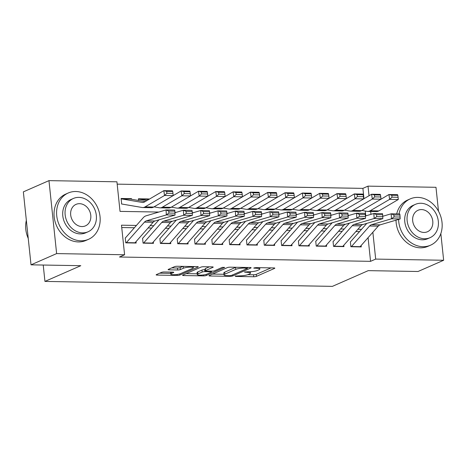 <?xml version="1.0" encoding="UTF-8"?>
<svg xmlns="http://www.w3.org/2000/svg" width="467" height="467" viewBox="0 0 467 467"><rect width="100%" height="100%" fill="white"/><g stroke="black" fill="none" stroke-linecap="round" stroke-linejoin="round"><path stroke-width="0.7" d="M235.199 276.108L235.683 276.441L253.744 276.75A1.985 0.391 174 0 0 256.447 276.341L274.549 268.402A1.985 0.391 174 0 0 274.824 268.163A1.985 0.391 174 0 0 273.855 267.93L255.793 267.62L253.709 268.076L256.727 268.274A6.351 1.255 174 0 1 259.827 269.021A6.351 1.255 174 0 1 258.946 269.78L257.44 270.446A6.351 1.255 174 0 1 248.783 271.759L244.55 272.01L247.37 272.378A6.351 1.255 174 0 1 250.475 273.125A6.351 1.255 174 0 1 249.594 273.884L248.088 274.543A6.351 1.255 174 0 1 239.431 275.863L235.199 276.108M164.203 271.975A1.985 0.391 174 0 0 161.5 272.389L156.422 274.614A1.985 0.391 174 0 0 156.147 274.853A1.985 0.391 174 0 0 157.116 275.086L177.168 275.431A1.985 0.391 174 0 0 179.877 275.022L197.979 267.083A1.985 0.391 174 0 0 198.253 266.844A1.985 0.391 174 0 0 197.284 266.61L177.227 266.266A1.985 0.391 174 0 0 174.524 266.675L168.389 269.366A1.985 0.391 174 0 0 168.114 269.605A1.985 0.391 174 0 0 169.083 269.838L177.664 269.984A1.985 0.391 174 0 0 180.367 269.576L183.414 268.239A5.312 1.051 174 0 1 189.298 267.165A5.312 1.051 174 0 1 193.239 267.766A5.312 1.051 174 0 1 192.503 268.397L180.589 273.621A5.312 1.051 174 0 1 174.699 274.701A5.312 1.051 174 0 1 170.759 274.1A5.312 1.051 174 0 1 171.494 273.464L173.479 272.594A1.985 0.391 174 0 0 173.759 272.36A1.985 0.391 174 0 0 172.79 272.127L164.203 271.975M440.842 233.558L443.65 260.265L418.035 271.496L368.253 270.638L332.399 286.364L44.943 281.414L80.803 265.688L31.02 264.83L56.63 253.593L48.965 180.636L116.931 181.809L120.037 211.388L158.844 212.053M443.65 260.265L375.684 259.092L372.859 232.239M136.422 225.444L121.49 225.187L124.596 254.766L119.476 257.013L370.559 261.339L375.684 259.092M124.596 254.766L56.63 253.593M209.28 275.524A1.985 0.391 174 0 0 209.006 275.763A1.985 0.391 174 0 0 209.975 275.997L230.033 276.341A1.985 0.391 174 0 0 232.735 275.933L250.837 267.994A1.985 0.391 174 0 0 251.112 267.754A1.985 0.391 174 0 0 250.143 267.521L230.085 267.177A1.985 0.391 174 0 0 227.382 267.585L209.28 275.524M203.6 275.886L183.543 275.542A1.985 0.391 174 0 1 182.574 275.308A1.985 0.391 174 0 1 182.848 275.069L200.95 267.13A1.985 0.391 174 0 1 203.659 266.721L212.24 266.867A1.985 0.391 174 0 1 213.209 267.101A1.985 0.391 174 0 1 212.934 267.34L205.591 270.556A1.985 0.391 174 0 0 205.317 270.796A1.985 0.391 174 0 0 206.286 271.029L211.983 271.129A1.985 0.391 174 0 0 214.686 270.714L222.327 267.363L224.709 267.404L206.309 275.477A1.985 0.391 174 0 1 203.6 275.886L203.501 274.917M121.618 203.414L121.099 198.481L131.49 198.662L130.503 199.094M138.594 200.477L138.419 198.784L148.81 198.96L147.823 199.391M350.361 241.801L350.875 246.728L361.265 246.909L361.125 245.543M333.041 241.503L333.561 246.43L343.951 246.611L343.805 245.245M315.727 241.2L316.247 246.132L326.631 246.313L326.491 244.947M298.407 240.902L298.927 245.835L309.317 246.016L309.172 244.644M281.093 240.604L281.613 245.537L292.003 245.712L291.857 244.346M263.779 240.307L264.293 245.239L274.684 245.414L274.543 244.048M246.459 240.009L246.979 244.942L257.37 245.117L257.224 243.751M229.145 239.711L229.665 244.638L240.05 244.819L239.91 243.453M211.825 239.413L212.345 244.34L222.736 244.521L222.59 243.155M194.511 239.116L195.031 244.043L205.422 244.223L205.276 242.858M177.197 238.818L177.711 243.745L188.102 243.926L187.962 242.56M159.877 238.52L160.397 243.447L170.788 243.628L170.642 242.262M142.563 238.217L143.083 243.149L153.468 243.33L153.328 241.964M370.559 261.339L368.072 237.668M359.502 231.62L355.883 231.562M342.183 231.323L338.569 231.264M324.869 231.025L321.249 230.967M307.555 230.727L303.935 230.663M290.235 230.429L286.615 230.365M272.921 230.132L269.301 230.068M255.607 229.834L251.987 229.77M238.287 229.536L234.667 229.472M220.973 229.239L217.353 229.174M203.653 228.941L200.034 228.877M186.339 228.637L182.72 228.579M169.025 228.34L165.406 228.281M151.705 228.042L148.086 227.984M134.391 227.744L121.735 227.528M136.008 241.661L136.154 243.033L125.763 242.852L125.244 237.919M363.98 198.708L362.894 188.376L117.176 184.144M365.754 215.62L365.276 211.037M148.81 198.96L148.856 199.427M131.49 198.662L131.554 199.275M43.227 265.04L44.943 281.414M362.894 188.376L368.014 186.135L435.98 187.302L438.495 211.201M31.02 264.83L23.35 191.867L48.965 180.636M370.979 214.353L370.681 211.475M369.023 195.749L368.014 186.135M174.927 212.327L176.158 212.351M192.241 212.631L193.478 212.648M209.56 212.929L210.792 212.946M226.874 213.226L228.112 213.244M244.188 213.524L245.426 213.547M261.508 213.822L262.74 213.845M278.822 214.12L280.06 214.143M296.142 214.417L297.374 214.441M313.456 214.715L314.694 214.738M330.77 215.013L332.008 215.036M348.09 215.316L349.322 215.334M365.404 215.614L366.642 215.631M361.534 229.32L357.915 229.262M344.214 229.023L340.595 228.964M326.9 228.725L323.281 228.667M309.58 228.427L305.967 228.363M292.266 228.13L288.647 228.065M274.952 227.832L271.333 227.768M257.632 227.534L254.013 227.47M240.318 227.236L236.699 227.172M223.004 226.939L219.385 226.874M205.684 226.641L202.065 226.577M188.37 226.337L184.751 226.279M171.05 226.04L167.431 225.981M153.736 225.742L150.117 225.684M247.755 274.678L253.534 274.777A1.985 0.391 174 0 0 256.243 274.368L271.029 267.883M212.596 274.076L223.938 274.269M229.571 275.693L231.463 275.407L247.352 268.437L244.404 268.064A6.351 1.255 174 0 0 235.747 269.383L224.884 274.147A6.351 1.255 174 0 0 224.002 274.905A6.351 1.255 174 0 0 227.108 275.653L229.571 275.693M235.87 267.276A6.351 1.255 174 0 0 235.537 267.41L235.747 269.383M224.002 274.905L223.798 272.932A6.351 1.255 174 0 1 224.68 272.173L235.537 267.41M197.167 273.808L186.164 273.621M209.414 266.82L205.387 268.589A1.985 0.391 174 0 0 205.112 268.823L205.317 270.796M197.979 273.901A5.312 1.051 174 0 0 197.243 274.532A5.312 1.051 174 0 0 201.184 275.133A5.312 1.051 174 0 0 207.068 274.059L211.271 272.214A1.985 0.391 174 0 0 211.545 271.981A1.985 0.391 174 0 0 210.576 271.747L204.879 271.648A1.985 0.391 174 0 0 202.176 272.057L197.979 273.901L197.769 271.928A5.312 1.051 174 0 0 197.033 272.559L197.243 274.532M197.769 271.928L201.966 270.084A1.985 0.391 174 0 1 204.674 269.675L205.2 269.687M170.554 272.086A5.312 1.051 174 0 0 170.554 272.127L170.759 274.1M171.698 267.912L177.46 268.011A1.985 0.391 174 0 0 180.163 267.603L182.982 266.365M193.175 267.124L194.459 266.564M159.732 273.166L170.683 273.353M398.094 197.272L397.814 195.334L391.749 195.235L392.029 197.167L398.094 197.272L398.293 199.514L378.848 210.915A15.172 7.834 91 0 1 376.484 211.574L367.821 211.423A15.172 7.834 91 0 1 367.208 211.37L361.82 210.448M398.293 199.514L389.636 199.362L370.191 210.763A15.172 7.834 91 0 1 367.821 211.423M392.029 197.167L389.636 199.362L388.935 194.529L397.592 194.675L397.814 195.334M380.774 196.975L380.494 195.037L374.435 194.932L374.715 196.87L380.774 196.975L380.979 199.216L388.935 194.529L391.749 195.235M351.266 246.734A7.081 3.654 -89 0 0 351.476 246.512L369.566 226.016A10.111 5.225 91 0 1 371.463 224.715L391.486 218.807L391.153 213.81L382.747 216.291M366.764 223.395L350.519 241.801M359.923 246.885A7.081 3.654 -89 0 0 360.133 246.664L378.223 226.162A10.111 5.225 91 0 1 380.12 224.861L400.143 218.953L391.486 218.807L394.031 216.933L400.091 217.038L399.962 215.036L393.897 214.931L394.031 216.933M393.897 214.931L391.153 213.81L399.81 213.956L399.962 215.036M400.143 218.953L400.091 217.038M398.584 219.414A25.282 21.062 66.3 0 0 422.968 246.693A25.282 21.062 66.3 0 0 430.533 245.198A25.282 21.062 66.3 0 0 441.192 217.937A25.282 21.062 66.3 0 0 417.79 197.401A25.282 21.062 66.3 0 0 410.224 198.895A25.282 21.062 66.3 0 0 399.016 213.944M396.016 220.173A25.282 21.062 66.3 0 0 420.405 247.819A25.282 21.062 66.3 0 0 427.97 246.325L430.533 245.198M430.049 237.685L427.69 238.719A18.201 15.166 -113.7 0 1 422.244 239.793A18.201 15.166 -113.7 0 1 405.391 225.006A18.201 15.166 -113.7 0 1 413.067 205.375L415.426 204.342A18.201 15.166 66.3 0 0 407.749 223.973A18.201 15.166 66.3 0 0 424.602 238.76A18.201 15.166 66.3 0 0 430.049 237.685A18.201 15.166 66.3 0 0 437.719 218.054A18.201 15.166 66.3 0 0 420.866 203.268A18.201 15.166 66.3 0 0 415.426 204.342M421.532 209.578A11.733 9.772 66.3 0 0 418.023 210.273A11.733 9.772 66.3 0 0 413.079 222.922A11.733 9.772 66.3 0 0 423.937 232.449A11.733 9.772 66.3 0 0 427.445 231.755A11.733 9.772 66.3 0 0 432.389 219.105A11.733 9.772 66.3 0 0 421.532 209.578M410.224 198.895L407.662 200.016A25.282 21.062 66.3 0 0 396.699 213.904M80.972 240.803A25.282 21.062 66.3 0 0 88.537 239.308A25.282 21.062 66.3 0 0 99.197 212.041A25.282 21.062 66.3 0 0 75.788 191.505A25.282 21.062 66.3 0 0 68.229 192.999A25.282 21.062 66.3 0 0 57.569 220.266A25.282 21.062 66.3 0 0 80.972 240.803M68.229 192.999L65.666 194.126A25.282 21.062 66.3 0 0 55.007 221.393A25.282 21.062 66.3 0 0 78.409 241.929A25.282 21.062 66.3 0 0 85.975 240.435L88.537 239.308M88.047 231.795L85.695 232.829A18.201 15.166 -113.7 0 1 80.248 233.903A18.201 15.166 -113.7 0 1 63.395 219.116A18.201 15.166 -113.7 0 1 71.072 199.485L73.424 198.452A18.201 15.166 66.3 0 0 65.754 218.083A18.201 15.166 66.3 0 0 82.601 232.87A18.201 15.166 66.3 0 0 88.047 231.795A18.201 15.166 66.3 0 0 95.723 212.158A18.201 15.166 66.3 0 0 78.87 197.378A18.201 15.166 66.3 0 0 73.424 198.452M79.536 203.682A11.733 9.772 66.3 0 0 76.028 204.377A11.733 9.772 66.3 0 0 71.077 217.032A11.733 9.772 66.3 0 0 81.941 226.559A11.733 9.772 66.3 0 0 85.449 225.865A11.733 9.772 66.3 0 0 90.394 213.215A11.733 9.772 66.3 0 0 79.536 203.682M26.345 220.371A25.282 21.062 66.3 0 0 28.236 238.38M361.534 210.617L352.871 210.465L372.316 199.065L380.979 199.216L361.534 210.617A15.172 7.834 91 0 1 359.164 211.277L350.507 211.125A15.172 7.834 91 0 1 349.888 211.066L344.5 210.15M352.871 210.465A15.172 7.834 91 0 1 350.507 211.125M374.715 196.87L372.316 199.065L371.615 194.231L380.272 194.377L380.494 195.037M363.659 198.895L371.615 194.231L374.435 194.932M363.46 196.677L363.18 194.739L357.121 194.634L357.401 196.572L363.46 196.677L363.659 198.913L344.214 210.319A15.172 7.834 91 0 1 341.85 210.979L333.193 210.827A15.172 7.834 91 0 1 332.574 210.769L327.186 209.852M363.659 198.913L355.002 198.767L335.557 210.168A15.172 7.834 91 0 1 333.193 210.827M357.401 196.572L355.002 198.767L354.301 193.933L362.958 194.079L363.18 194.739M346.345 198.598L354.301 193.933L357.121 194.634M346.146 196.379L345.86 194.441L339.801 194.336L340.081 196.274L346.146 196.379L346.345 198.615L326.9 210.022A15.172 7.834 91 0 1 324.53 210.681L315.873 210.529A15.172 7.834 91 0 1 315.26 210.471L309.872 209.555M346.345 198.615L337.688 198.469L318.243 209.87A15.172 7.834 91 0 1 315.873 210.529M340.081 196.274L337.688 198.469L336.981 193.63L345.644 193.782L345.86 194.441M329.025 198.3L336.981 193.63L339.801 194.336M328.826 196.076L328.546 194.144L322.487 194.038L322.767 195.977L328.826 196.076L329.025 198.317L309.58 209.724A15.172 7.834 91 0 1 307.216 210.383L298.559 210.232A15.172 7.834 91 0 1 297.94 210.173L292.552 209.257M329.025 198.317L320.368 198.171L300.923 209.572A15.172 7.834 91 0 1 298.559 210.232M322.767 195.977L320.368 198.171L319.667 193.332L328.324 193.484L328.546 194.144M311.512 195.778L311.232 193.846L305.167 193.741L305.447 195.673L311.512 195.778L311.711 198.02L319.667 193.332L322.487 194.038M333.946 246.436A7.081 3.654 -89 0 0 334.162 246.214L352.252 225.719A10.111 5.225 91 0 1 354.144 224.417L374.166 218.509L373.833 213.512L365.428 215.987M349.444 223.098L333.199 241.503M342.603 246.588A7.081 3.654 -89 0 0 342.819 246.366L360.909 225.865A10.111 5.225 91 0 1 362.806 224.563L382.829 218.655L374.166 218.509L376.717 216.635L382.777 216.735L382.642 214.738L376.583 214.633L376.717 216.635M376.583 214.633L373.833 213.512L382.496 213.658L382.642 214.738M382.829 218.655L382.777 216.735M316.632 246.138A7.081 3.654 -89 0 0 316.842 245.916L334.938 225.421A10.111 5.225 91 0 1 336.83 224.119L356.852 218.212L356.519 213.209L348.113 215.69M332.13 222.8L315.885 241.206M325.289 246.29A7.081 3.654 -89 0 0 325.499 246.062L343.595 225.567A10.111 5.225 91 0 1 345.487 224.265L365.509 218.358L356.852 218.212L359.397 216.332L365.463 216.437L365.328 214.441L359.269 214.335L359.397 216.332M359.269 214.335L356.519 213.209L365.176 213.361L365.328 214.441M365.509 218.358L365.463 216.437M299.312 245.84A7.081 3.654 -89 0 0 299.528 245.619L317.618 225.117A10.111 5.225 91 0 1 319.516 223.821L339.538 217.908L339.205 212.911L330.799 215.392M314.816 222.502L298.571 240.908M307.975 245.992A7.081 3.654 -89 0 0 308.185 245.765L326.275 225.269A10.111 5.225 91 0 1 328.173 223.967L348.195 218.06L339.538 217.908L342.083 216.034L348.143 216.139L348.008 214.143L341.949 214.038L342.083 216.034M341.949 214.038L339.205 212.911L347.862 213.063L348.008 214.143M348.195 218.06L348.143 216.139M281.998 245.543A7.081 3.654 -89 0 0 282.208 245.321L300.304 224.82A10.111 5.225 91 0 1 302.196 223.518L322.218 217.61L321.886 212.613L313.48 215.094M297.497 222.204L281.251 240.61M290.655 245.689A7.081 3.654 -89 0 0 290.871 245.467L308.961 224.971A10.111 5.225 91 0 1 310.853 223.67L330.875 217.762L322.218 217.61L324.763 215.736L330.829 215.842L330.694 213.845L324.635 213.74L324.763 215.736M324.635 213.74L321.886 212.613L330.548 212.765L330.694 213.845M330.875 217.762L330.829 215.842M292.266 209.42L283.609 209.274L303.054 197.874L311.711 198.02L292.266 209.42A15.172 7.834 91 0 1 289.902 210.086L281.239 209.934A15.172 7.834 91 0 1 280.626 209.876L275.238 208.953M283.609 209.274A15.172 7.834 91 0 1 281.239 209.934M305.447 195.673L303.054 197.874L302.353 193.034L311.01 193.186L311.232 193.846M294.192 195.48L293.912 193.548L287.853 193.443L288.133 195.375L294.192 195.48L294.397 197.722L302.353 193.034L305.167 193.741M264.684 245.245A7.081 3.654 -89 0 0 264.894 245.023L282.984 224.522A10.111 5.225 91 0 1 284.882 223.22L304.904 217.313L304.572 212.316L296.166 214.797M280.182 221.907L263.937 240.312M273.341 245.391A7.081 3.654 -89 0 0 273.551 245.169L291.647 224.674A10.111 5.225 91 0 1 293.539 223.372L313.561 217.464L304.904 217.313L307.449 215.439L313.509 215.544L313.38 213.547L307.315 213.442L307.449 215.439M307.315 213.442L304.572 212.316L313.229 212.467L313.38 213.547M313.561 217.464L313.509 215.544M274.952 209.123L266.289 208.977L285.734 197.576L294.397 197.722L274.952 209.123A15.172 7.834 91 0 1 272.582 209.782L263.925 209.636A15.172 7.834 91 0 1 263.306 209.578L257.918 208.656M266.289 208.977A15.172 7.834 91 0 1 263.925 209.636M288.133 195.375L285.734 197.576L285.033 192.737L293.69 192.889L293.912 193.548M277.077 197.407L285.033 192.737L287.853 193.443M247.364 244.947A7.081 3.654 -89 0 0 247.58 244.72L265.67 224.224A10.111 5.225 91 0 1 267.562 222.922L287.584 217.015L287.258 212.018L278.846 214.499M262.863 221.609L246.617 240.015M256.021 245.093A7.081 3.654 -89 0 0 256.237 244.871L274.327 224.376A10.111 5.225 91 0 1 276.225 223.074L296.247 217.167L287.584 217.015L290.135 215.141L296.195 215.246L296.06 213.244L290.001 213.145L290.135 215.141M290.001 213.145L287.258 212.018L295.915 212.17L296.06 213.244M296.247 217.167L296.195 215.246M276.878 195.183L276.598 193.25L270.539 193.145L270.819 195.078L276.878 195.183L277.077 197.424L257.632 208.825A15.172 7.834 91 0 1 255.268 209.485L246.611 209.339A15.172 7.834 91 0 1 245.992 209.28L240.604 208.358M277.077 197.424L268.42 197.272L248.975 208.679A15.172 7.834 91 0 1 246.611 209.339M270.819 195.078L268.42 197.272L267.719 192.439L276.376 192.591L276.598 193.25M259.763 197.103L267.719 192.439L270.539 193.145M230.05 244.65A7.081 3.654 -89 0 0 230.26 244.422L248.356 223.927A10.111 5.225 91 0 1 250.248 222.625L270.27 216.717L269.938 211.72L261.532 214.201M245.549 221.305L229.303 239.711M238.707 244.796A7.081 3.654 -89 0 0 238.917 244.574L257.013 224.078A10.111 5.225 91 0 1 258.905 222.777L278.927 216.869L270.27 216.717L272.816 214.843L278.881 214.948L278.746 212.946L272.687 212.841L272.816 214.843M272.687 212.841L269.938 211.72L278.595 211.866L278.746 212.946M278.927 216.869L278.881 214.948M259.564 194.885L259.278 192.953L253.219 192.848L253.499 194.78L259.564 194.885L259.763 197.127L240.318 208.527A15.172 7.834 91 0 1 237.948 209.187L229.291 209.041A15.172 7.834 91 0 1 228.678 208.982L223.29 208.06M259.763 197.127L251.106 196.975L231.661 208.381A15.172 7.834 91 0 1 229.291 209.041M253.499 194.78L251.106 196.975L250.4 192.141L259.062 192.287L259.278 192.953M242.443 196.805L250.4 192.141L253.219 192.848M212.73 244.346A7.081 3.654 -89 0 0 212.946 244.124L231.037 223.629A10.111 5.225 91 0 1 232.934 222.327L252.956 216.419L252.624 211.423L244.218 213.904M228.235 221.008L211.989 239.413M221.393 244.498A7.081 3.654 -89 0 0 221.603 244.276L239.694 223.775A10.111 5.225 91 0 1 241.591 222.479L261.613 216.571L252.956 216.419L255.502 214.546L261.561 214.651L261.427 212.648L255.367 212.543L255.502 214.546M255.367 212.543L252.624 211.423L261.281 211.569L261.427 212.648M261.613 216.571L261.561 214.651M242.245 194.587L241.964 192.655L235.905 192.55L236.185 194.482L242.245 194.587L242.443 196.829L222.998 208.229A15.172 7.834 91 0 1 220.634 208.889L211.977 208.743A15.172 7.834 91 0 1 211.358 208.685L205.97 207.762M242.443 196.829L233.786 196.677L214.341 208.078A15.172 7.834 91 0 1 211.977 208.743M236.185 194.482L233.786 196.677L233.086 191.844L241.743 191.99L241.964 192.655M224.931 194.29L224.65 192.351L218.585 192.252L218.871 194.184L224.931 194.29L225.129 196.531L233.086 191.844L235.905 192.55M195.416 244.048A7.081 3.654 -89 0 0 195.626 243.827L213.723 223.331A10.111 5.225 91 0 1 215.614 222.029L235.637 216.122L235.304 211.125L226.898 213.606M210.915 220.71L194.669 239.116M204.073 244.2A7.081 3.654 -89 0 0 204.289 243.978L222.38 223.477A10.111 5.225 91 0 1 224.271 222.175L244.294 216.268L235.637 216.122L238.188 214.248L244.247 214.353L244.113 212.351L238.053 212.246L238.188 214.248M238.053 212.246L235.304 211.125L243.967 211.271L244.113 212.351M244.294 216.268L244.247 214.353M205.684 207.932L197.027 207.78L216.472 196.379L225.129 196.531L205.684 207.932A15.172 7.834 91 0 1 203.32 208.591L194.657 208.44A15.172 7.834 91 0 1 194.044 208.387L188.656 207.465M197.027 207.78A15.172 7.834 91 0 1 194.657 208.44M218.871 194.184L216.472 196.379L215.772 191.546L224.429 191.692L224.65 192.351M207.809 196.21L215.772 191.546L218.585 192.252M178.102 243.751A7.081 3.654 -89 0 0 178.312 243.529L196.403 223.033A10.111 5.225 91 0 1 198.3 221.732L218.322 215.824L217.99 210.827L209.584 213.308M193.601 220.412L177.355 238.818M186.759 243.902A7.081 3.654 -89 0 0 186.969 243.681L205.066 223.179A10.111 5.225 91 0 1 206.957 221.878L226.98 215.97L218.322 215.824L220.868 213.95L226.927 214.055L226.799 212.053L220.733 211.948L220.868 213.95M220.733 211.948L217.99 210.827L226.647 210.973L226.799 212.053M226.98 215.97L226.927 214.055M207.611 193.992L207.33 192.054L201.271 191.949L201.551 193.887L207.611 193.992L207.815 196.233L188.37 207.634A15.172 7.834 91 0 1 186 208.294L177.343 208.142A15.172 7.834 91 0 1 176.724 208.084L171.336 207.167M207.815 196.233L199.152 196.082L179.707 207.482A15.172 7.834 91 0 1 177.343 208.142M201.551 193.887L199.152 196.082L198.452 191.248L207.114 191.394L207.33 192.054M190.495 195.912L198.452 191.248L201.271 191.949M160.782 243.453A7.081 3.654 -89 0 0 160.998 243.231L179.089 222.736A10.111 5.225 91 0 1 180.98 221.434L201.003 215.526L200.676 210.524L192.264 213.005M176.287 220.115L160.035 238.52M169.439 243.605A7.081 3.654 -89 0 0 169.655 243.383L187.746 222.882A10.111 5.225 91 0 1 189.643 221.58L209.665 215.672L201.003 215.526L203.554 213.653L209.613 213.752L209.479 211.755L203.419 211.65L203.554 213.653M203.419 211.65L200.676 210.524L209.333 210.675L209.479 211.755M209.665 215.672L209.613 213.752M138.465 199.228A7.081 3.654 91 0 1 138.798 199.205L147.455 199.351A7.081 3.654 91 0 1 147.747 199.38L148.664 199.537M190.297 193.694L190.016 191.756L183.957 191.651L184.237 193.589L190.297 193.694L190.495 195.93L171.05 207.336A15.172 7.834 91 0 1 168.686 207.996L160.029 207.844A15.172 7.834 91 0 1 159.41 207.786L154.022 206.869M190.495 195.93L181.838 195.784L162.393 207.185A15.172 7.834 91 0 1 160.029 207.844M184.237 193.589L181.838 195.784L181.138 190.945L189.795 191.096L190.016 191.756M173.181 195.615L181.138 190.945L183.957 191.651M138.798 199.205A7.081 3.654 91 0 1 139.084 199.234L146.907 200.565M143.468 243.155A7.081 3.654 -89 0 0 143.678 242.933L161.775 222.438A10.111 5.225 91 0 1 163.666 221.136L183.689 215.229L183.356 210.226L174.95 212.707M158.967 219.817L142.721 238.223M152.125 243.307A7.081 3.654 -89 0 0 152.335 243.079L170.432 222.584A10.111 5.225 91 0 1 172.323 221.282L192.346 215.375L183.689 215.229L186.234 213.349L192.299 213.454L192.165 211.458L186.105 211.353L186.234 213.349M186.105 211.353L183.356 210.226L192.013 210.378L192.165 211.458M192.346 215.375L192.299 213.454M121.146 198.93A7.081 3.654 91 0 1 121.484 198.907L130.141 199.053A7.081 3.654 91 0 1 130.427 199.082L145.149 201.598M172.983 193.396L172.702 191.458L166.637 191.353L166.917 193.291L172.983 193.396L173.181 195.632L153.736 207.039A15.172 7.834 91 0 1 151.372 207.698L142.709 207.546A15.172 7.834 91 0 1 142.096 207.488L121.478 203.968M173.181 195.632L164.524 195.486L145.079 206.887A15.172 7.834 91 0 1 142.709 207.546M166.917 193.291L164.524 195.486L163.824 190.647L172.481 190.799L172.702 191.458M121.484 198.907A7.081 3.654 91 0 1 121.77 198.93L142.388 202.45A10.111 5.225 -89 0 0 142.797 202.491A10.111 5.225 -89 0 0 144.373 202.053L163.824 190.647L166.637 191.353M126.154 242.858A7.081 3.654 -89 0 0 126.364 242.636L144.455 222.134A10.111 5.225 91 0 1 146.352 220.838L166.375 214.925L166.042 209.928L146.019 215.836A15.172 7.834 -89 0 0 143.176 217.791L125.407 237.925M134.811 243.009A7.081 3.654 -89 0 0 135.021 242.782L153.112 222.286A10.111 5.225 91 0 1 155.009 220.984L175.032 215.077L166.375 214.925L168.92 213.051L174.979 213.156L174.845 211.16L168.785 211.055L168.92 213.051M168.785 211.055L166.042 209.928L174.699 210.08L174.845 211.16M175.032 215.077L174.979 213.156M235.637 275.974L235.683 276.441M254.34 267.772L254.387 268.239M244.988 271.876L245.035 272.337M247.306 271.736L247.37 272.378M256.657 267.632L256.727 268.274M274.508 267.988L274.549 268.402M256.243 274.368L256.447 276.341M253.534 274.777L253.744 276.75M250.797 267.579L250.837 267.994M232.63 274.894L232.735 275.933M229.962 275.688L230.033 276.341M209.899 275.256L209.975 275.997M246.798 267.463L246.868 268.105M244.334 267.422L244.404 268.064M224.68 272.173L224.884 274.147M183.467 274.8L183.543 275.542M212.894 266.926L212.934 267.34M205.387 268.589L205.591 270.556M206.192 274.368L206.309 275.477M210.506 271.099L210.576 271.747M204.674 269.675L204.879 271.648M201.966 270.084L202.176 272.057M173.438 272.185L173.479 272.594M171.354 272.098L171.494 273.464M183.216 266.371L183.414 268.239M180.163 267.603L180.367 269.576M177.46 268.011L177.664 269.984M169.001 269.097L169.083 269.838M197.932 266.669L197.979 267.083M179.76 273.919L179.877 275.022M177.069 274.473L177.168 275.431M157.035 274.345L157.116 275.086M378.848 210.915L370.191 210.763M369.566 226.016L378.223 226.162M371.463 224.715L380.12 224.861M351.476 246.512L360.133 246.664M344.214 210.319L335.557 210.168M326.9 210.022L318.243 209.87M309.58 209.724L300.923 209.572M352.252 225.719L360.909 225.865M354.144 224.417L362.806 224.563M334.162 246.214L342.819 246.366M334.938 225.421L343.595 225.567M336.83 224.119L345.487 224.265M316.842 245.916L325.499 246.062M317.618 225.117L326.275 225.269M319.516 223.821L328.173 223.967M299.528 245.619L308.185 245.765M300.304 224.82L308.961 224.971M302.196 223.518L310.853 223.67M282.208 245.321L290.871 245.467M282.984 224.522L291.647 224.674M284.882 223.22L293.539 223.372M264.894 245.023L273.551 245.169M265.67 224.224L274.327 224.376M267.562 222.922L276.225 223.074M247.58 244.72L256.237 244.871M257.632 208.825L248.975 208.679M248.356 223.927L257.013 224.078M250.248 222.625L258.905 222.777M230.26 244.422L238.917 244.574M240.318 208.527L231.661 208.381M231.037 223.629L239.694 223.775M232.934 222.327L241.591 222.479M212.946 244.124L221.603 244.276M222.998 208.229L214.341 208.078M213.723 223.331L222.38 223.477M215.614 222.029L224.271 222.175M195.626 243.827L204.289 243.978M196.403 223.033L205.066 223.179M198.3 221.732L206.957 221.878M178.312 243.529L186.969 243.681M188.37 207.634L179.707 207.482M179.089 222.736L187.746 222.882M180.98 221.434L189.643 221.58M160.998 243.231L169.655 243.383M171.05 207.336L162.393 207.185M147.747 199.38L139.084 199.234M161.775 222.438L170.432 222.584M163.666 221.136L172.323 221.282M143.678 242.933L152.335 243.079M143.211 202.468L142.388 202.45M153.736 207.039L145.079 206.887M130.427 199.082L121.77 198.93M144.455 222.134L153.112 222.286M146.352 220.838L155.009 220.984M126.364 242.636L135.021 242.782M250.33 271.736L250.475 273.125M259.687 267.684L259.827 269.021M247.463 267.474L247.545 268.268M211.452 271.117L211.545 271.981M193.11 266.54L193.239 267.766"/></g></svg>

